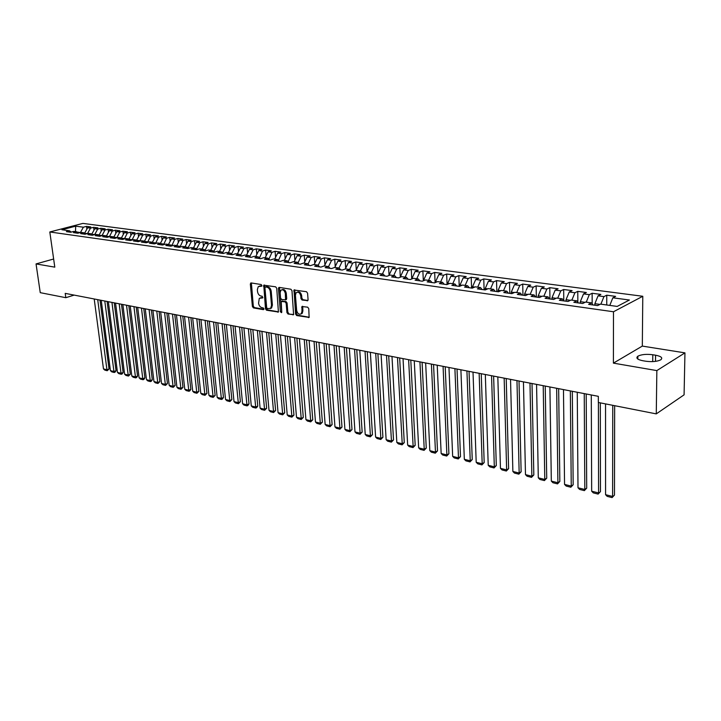 <?xml version="1.0" encoding="UTF-8"?>
<svg xmlns="http://www.w3.org/2000/svg" width="721" height="721" viewBox="0 0 721 721"><rect width="100%" height="100%" fill="white"/><g stroke="black" fill="none" stroke-linecap="round" stroke-linejoin="round"><path stroke-width="1.08" d="M261.894 285.516L261.155 284.525L251.16 282.938L250.34 284.047L252.395 306.497L253.441 307.903L263.39 309.66L263.976 308.903L263.237 307.912L261.939 307.687C260.092 307.119 258.974 305.614 258.569 303.162L259.29 298.314L262.741 297.899L262.201 296.25L260.903 296.034C259.046 295.484 257.92 293.979 257.523 291.518L257.352 289.635L258.28 286.588L261.696 286.183L261.894 285.516M307.164 300.882L308.083 299.747L307.57 293.168L306.461 291.699L293.997 290.022L295.583 314.095L296.673 315.546L309.129 317.402L308.768 308.633L307.66 307.173L301.937 306.524L301.982 311.319L301.306 313.716C299.107 314.897 297.557 313.788 296.655 310.4L295.43 295.15L296.16 292.663C298.359 291.545 299.9 292.663 300.774 296.025L300.972 298.584L302.081 300.044L307.849 300.621M656.849 370.594L684.95 352.866L642.321 346.089L613.4 363.132L656.849 370.594L656.272 413.881L598.34 402.48L598.322 396.325L65.214 293.375L65.818 297.692L74.182 295.105M613.4 363.132L613.49 311.76L49.812 231.973L82.87 223.402L642.781 296.277L613.49 311.76M53.642 259.01L36.05 263.922L54.796 267.149L49.812 231.973M36.05 263.922L40.25 292.663L65.818 297.692M276.729 288.247L275.647 286.823L263.769 285.192L265.481 308.795L266.536 310.219L278.414 312.022L276.729 288.247M279.288 287.4L290.878 289.229L291.978 290.68L293.6 314.68L288.012 314.014L286.931 312.572L286.156 303.28L285.074 301.838L281.208 301.468L281.749 312.031L281.569 312.662L280.397 311.796L278.423 288.526L279.288 287.4M335.229 266.599L334.715 259.209L340.961 260.038L337.852 261.128L342.051 261.687L339.023 268.023L335.815 269.158L342.277 270.06L345.476 268.906L349.811 269.501L346.621 270.663L353.191 271.574L356.372 270.411L360.779 271.015L357.598 272.187L364.267 273.115L367.44 271.934L371.919 272.556L368.746 273.746L375.515 274.683L378.687 273.493L383.23 274.115L380.066 275.314L386.943 276.278L390.106 275.061L394.72 275.701L391.566 276.918L398.551 277.891L401.696 276.666L406.392 277.315L403.246 278.54L410.339 279.532L413.475 278.297L418.243 278.955L415.107 280.199L422.317 281.199L425.444 279.946L430.293 280.613L427.165 281.875L434.493 282.893L437.611 281.623L442.532 282.308L439.422 283.578L446.867 284.615L449.967 283.335L454.969 284.02L451.869 285.318L459.439 286.372L462.531 285.065L467.614 285.768L464.531 287.075L472.228 288.148L475.301 286.832L480.465 287.544L477.401 288.869L485.224 289.959L488.288 288.625L493.543 289.346L490.487 290.689L498.445 291.798L501.483 290.446L506.827 291.185L503.79 292.546L511.883 293.672L514.911 292.302L520.346 293.05L517.327 294.429L525.555 295.574L528.565 294.186L534.09 294.952L531.089 296.34L539.461 297.512L542.453 296.106L548.077 296.881L545.094 298.296L553.62 299.476L556.585 298.052L562.308 298.845L559.343 300.278L568.013 301.486L570.96 300.044L576.782 300.846L573.844 302.297L582.676 303.523L585.596 302.063L591.517 302.883L588.606 304.352L597.592 305.605L600.494 304.118L617.185 306.425L629.415 300.017L612.841 297.8L609.795 305.407M340.772 269.843L339.014 268.014L334.733 267.419L331.534 268.563L325.162 267.671L328.37 266.545L324.153 265.959L320.953 267.085L314.68 266.211L317.889 265.094L313.734 264.517L310.526 265.634L304.343 264.778L307.561 263.67L303.469 263.102L300.251 264.21L294.159 263.363L297.376 262.264L293.348 261.705L290.13 262.795L284.128 261.966L287.346 260.876L283.38 260.326L280.154 261.408L274.241 260.587L277.468 259.515L273.547 258.974L270.321 260.038L264.49 259.227L267.725 258.163L263.859 257.631L260.632 258.695L254.883 257.893L258.118 256.838L254.315 256.315L251.079 257.361L245.41 256.577L248.646 255.531L244.897 255.018L241.661 256.054L236.073 255.27L239.309 254.243L235.614 253.729L232.378 254.756L226.863 253.99L230.107 252.972L226.457 252.467L223.222 253.486L217.787 252.729L221.023 251.719L217.427 251.223L214.191 252.224L208.829 251.476L212.073 250.484L208.522 249.989L205.287 250.989L199.996 250.25L203.241 249.259L199.744 248.781L196.5 249.763L191.281 249.033L194.526 248.06L191.074 247.582L187.83 248.556L182.692 247.844L185.928 246.87L182.53 246.402L179.286 247.366L174.212 246.663L177.456 245.699L174.094 245.239L170.85 246.194L165.839 245.491L169.084 244.545L165.767 244.086L162.522 245.032L157.584 244.347L160.828 243.401L157.557 242.95L154.312 243.887L149.436 243.211L152.681 242.274L149.445 241.832L146.21 242.761L141.397 242.094L144.633 241.165L141.442 240.724L138.207 241.652L133.457 240.985L136.693 240.075L133.547 239.633L130.312 240.553L125.625 239.895L128.861 238.993L125.751 238.561L122.516 239.462L117.884 238.822L121.119 237.921L118.055 237.497L114.819 238.39L110.25 237.759L113.485 236.867L110.457 236.452L107.222 237.335L102.706 236.704L105.942 235.821L102.95 235.416L99.723 236.29L95.262 235.668L98.489 234.794L95.542 234.388L92.315 235.262L87.917 234.649L91.134 233.784L88.223 233.379L84.997 234.244L80.653 233.631L83.87 232.775L80.995 232.378L77.769 233.234L73.479 232.64L76.696 231.783L73.848 231.396L70.64 232.243L66.395 231.648L69.613 230.81L61.916 229.747L75.678 226.169L83.384 227.196L80.428 232.532M86.89 229.116L86.52 226.367L83.384 227.196M86.52 226.367L90.774 226.935L87.638 227.764L90.486 228.142L87.52 233.568M93.991 230.152L93.622 227.313L90.486 228.142M93.622 227.313L97.93 227.881L94.784 228.71L97.677 229.098L94.712 234.613M101.192 231.198L100.814 228.26L97.677 229.098M100.814 228.26L105.167 228.836L102.031 229.684L104.951 230.071L101.985 235.677M108.474 232.261L108.096 229.224L104.951 230.071M108.096 229.224L112.503 229.81L109.358 230.657L112.314 231.053L109.349 236.749M115.856 233.343L115.459 230.197L112.314 231.053M115.459 230.197L119.929 230.792L116.775 231.648L119.776 232.045L116.811 237.84M123.318 234.442L122.921 231.189L119.776 232.045M122.921 231.189L127.446 231.783L124.291 232.649L127.32 233.054L124.363 238.948M130.88 235.551L130.474 232.189L127.32 233.054M130.474 232.189L135.052 232.793L131.898 233.667L134.971 234.073L132.006 240.075M138.54 236.677L138.126 233.198L134.971 234.073M138.126 233.198L142.758 233.811L139.604 234.695L142.713 235.109L139.748 241.211M146.291 237.822L145.867 234.226L142.713 235.109M145.867 234.226L150.563 234.839L147.408 235.731L150.554 236.155L147.598 242.364M154.141 238.984L153.717 235.262L150.554 236.155M153.717 235.262L158.467 235.893L155.312 236.785L158.503 237.209L155.538 243.536M162.09 240.156L161.657 236.308L158.503 237.209M161.657 236.308L166.47 236.948L163.316 237.858L166.551 238.281L163.586 244.725M170.147 241.355L169.705 237.38L166.551 238.281M169.705 237.38L174.581 238.02L171.427 238.939L174.698 239.372L171.742 245.933M178.312 242.571L177.862 238.453L174.698 239.372M177.862 238.453L182.801 239.111L179.646 240.03L182.963 240.472L179.998 247.15M186.577 243.806L186.117 239.543L182.963 240.472M186.117 239.543L191.128 240.21L187.974 241.138L191.326 241.589L188.271 247.447L188.37 248.394M194.949 245.059L194.49 240.652L191.326 241.589M194.49 240.652L199.564 241.328L196.4 242.265L199.807 242.725L196.743 248.619L196.851 249.655M203.439 246.33L202.971 241.778L199.807 242.725M202.971 241.778L208.108 242.454L204.953 243.41L208.405 243.869L205.323 249.808L205.44 250.935M212.037 247.627L211.559 242.914L208.405 243.869M211.559 242.914L216.769 243.599L213.614 244.563L217.111 245.032L214.029 251.016L214.155 252.224M220.752 248.943L220.266 244.068L217.111 245.032M220.266 244.068L225.547 244.761L222.392 245.735L225.943 246.203L222.852 252.233L222.969 253.45M229.575 250.277L229.098 245.23L225.943 246.203M229.098 245.23L234.451 245.942L231.297 246.915L234.893 247.402L231.792 253.468L231.91 254.675M238.534 251.638L238.038 246.42L234.893 247.402M238.038 246.42L243.464 247.132L240.318 248.123L243.959 248.61L240.859 254.72L240.958 255.811M247.609 253.017L247.114 247.618L243.959 248.61M247.114 247.618L252.611 248.348L249.466 249.34L253.161 249.836L250.052 255.991L250.142 256.964M256.802 254.423L256.306 248.835L253.161 249.836M256.306 248.835L261.885 249.574L258.74 250.584L262.48 251.079L259.443 258.127M266.13 255.847L265.625 250.07L262.48 251.079M265.625 250.07L271.285 250.818L268.14 251.836L271.943 252.341L268.879 259.299M275.593 257.307L275.08 251.314L271.943 252.341M275.08 251.314L280.82 252.08L277.675 253.107L281.532 253.621L278.45 260.488M285.183 258.785L284.669 252.584L281.532 253.621M284.669 252.584L290.491 253.359L287.355 254.396L291.257 254.919L288.166 261.687M294.907 260.29L294.393 253.873L291.257 254.919M294.393 253.873L300.296 254.657L297.16 255.703L301.126 256.234L298.016 262.895M304.767 261.822L304.253 255.18L301.126 256.234M304.253 255.18L310.246 255.973L307.119 257.027L311.139 257.568L308.002 264.12M314.78 263.39L314.266 256.505L311.139 257.568M314.266 256.505L320.331 257.307L317.213 258.379L321.296 258.92L318.159 265.373M324.928 264.977L324.414 257.848L321.296 258.92M324.414 257.848L330.569 258.659L327.46 259.74L331.597 260.299L328.515 266.689M334.715 259.209L331.597 260.299M345.674 268.257L345.161 260.587L342.051 261.687M345.161 260.587L351.506 261.426L348.405 262.534L352.668 263.102L349.64 269.474M356.282 269.942L355.768 261.993L352.668 263.102M355.768 261.993L362.212 262.841L359.112 263.967L363.438 264.544L360.401 270.961M367.043 271.664L366.529 263.417L363.438 264.544M366.529 263.417L373.072 264.283L369.981 265.418L374.379 266.004L371.333 272.475M377.966 273.412L377.462 264.859L374.379 266.004M377.462 264.859L384.095 265.743L381.012 266.887L385.474 267.482L382.436 274.007M389.052 275.206L388.556 266.328L385.474 267.482M388.556 266.328L395.288 267.221L392.224 268.383L396.748 268.987L393.702 275.566M400.317 277.206L399.822 267.824L396.748 268.987M399.822 267.824L406.662 268.726L403.598 269.897L408.194 270.51L405.148 277.143M411.736 278.982L411.258 269.33L408.194 270.51M411.258 269.33L418.198 270.249L415.152 271.438L419.82 272.06L416.774 278.748M423.335 280.793L422.866 270.871L419.82 272.06M422.866 270.871L429.923 271.808L426.886 273.007L431.627 273.638L428.571 280.379M435.114 282.641L434.664 272.43L431.627 273.638M434.664 272.43L441.829 273.376L438.801 274.593L443.622 275.233L440.567 282.037M447.083 284.525L446.65 274.016L443.622 275.233M446.65 274.016L453.933 274.98L450.913 276.206L455.807 276.864L452.752 283.714M459.232 286.336L458.817 275.629L455.807 276.864M458.817 275.629L466.217 276.603L463.215 277.846L468.19 278.513L465.135 285.426M471.57 288.058L471.192 277.261L468.19 278.513M471.192 277.261L478.708 278.261L475.716 279.514L480.772 280.19L477.717 287.165M484.106 289.806L483.764 278.928L480.772 280.19M483.764 278.928L491.398 279.937L488.423 281.208L493.561 281.893L490.505 288.932M496.841 291.572L496.535 280.613L493.561 281.893M496.535 280.613L504.294 281.641L501.338 282.929L506.566 283.632L503.501 290.725M509.792 293.375L509.522 282.335L506.566 283.632M509.522 282.335L517.408 283.38L514.47 284.687L519.778 285.39L516.723 292.555M522.959 295.213L522.716 284.083L519.778 285.39M522.716 284.083L530.746 285.146L527.817 286.462L533.216 287.183L530.16 294.402M536.343 297.07L536.136 285.858L533.216 287.183M536.136 285.858L544.301 286.94L541.39 288.274L546.888 289.004L543.823 296.295M549.952 298.972L549.781 287.661L546.888 289.004M549.781 287.661L558.081 288.76L555.197 290.112L560.785 290.86L557.721 298.215M563.786 300.864L563.66 289.5L560.785 290.86M563.66 289.5L572.104 290.617L569.239 291.987L574.916 292.744L571.861 300.17M577.854 302.342L577.773 291.365L574.916 292.744M577.773 291.365L586.362 292.501L583.523 293.898L589.3 294.664L586.245 302.153M592.175 303.811L592.139 293.267L589.3 294.664M592.139 293.267L600.872 294.42L598.051 295.835L603.937 296.619L600.881 304.172M606.749 304.983L606.749 295.195L603.937 296.619M606.749 295.195L615.635 296.376L612.841 297.8M591.517 302.883L592.986 304.956M576.782 300.846L578.269 302.91M599.971 304.388L594.87 303.685L594.879 305.226M598.051 295.835L594.87 303.685M562.308 298.845L563.813 300.9M585.064 302.324L580.333 301.675L580.342 303.199M583.523 293.898L580.333 301.675M548.077 296.881L549.6 298.918M570.428 300.306L566.048 299.693L566.066 301.216M569.239 291.987L566.048 299.693M534.09 294.952L535.64 296.98M556.053 298.314L552.007 297.755L552.025 299.26M555.197 290.112L552.007 297.755M520.346 293.05L521.905 295.069M541.913 296.358L538.199 295.844L538.226 297.34M541.39 288.274L538.199 295.844M506.827 291.185L508.413 293.186M528.024 294.438L524.627 293.97L524.654 295.448M527.817 286.462L524.627 293.97M493.543 289.346L495.138 291.338M514.361 292.546L511.279 292.122L511.315 293.591M514.47 284.687L511.279 292.122M480.465 287.544L482.088 289.518M500.933 290.689L498.148 290.302L498.193 291.762M501.338 282.929L498.148 290.302M467.614 285.768L469.245 287.733M487.729 288.869L485.233 288.517L485.278 289.932M488.423 281.208L485.233 288.517M454.969 284.02L456.618 285.976M474.751 287.066L472.525 286.76L472.57 288.003M475.716 279.514L472.525 286.76M442.532 282.308L444.19 284.245M461.972 285.3L460.025 285.029L460.07 286.102M463.215 277.846L460.025 285.029M430.293 280.613L431.96 282.542M449.408 283.56L447.723 283.335L447.759 284.245M450.913 276.206L447.723 283.335M418.243 278.955L419.928 280.866M437.052 281.857L435.619 281.659L435.655 282.425M438.801 274.593L435.619 281.659M406.392 277.315L408.086 279.216M424.885 280.172L423.705 280.009L423.732 280.631M426.886 273.007L423.705 280.009M394.72 275.701L396.424 277.594M412.917 278.513L411.97 278.387L411.997 278.883M415.152 271.438L411.97 278.387M383.23 274.115L384.951 275.999M401.128 276.891L400.434 277.152M403.598 269.897L400.416 276.792M371.919 272.556L373.649 274.422M389.529 275.287L389.061 275.467M392.224 268.383L389.043 275.215M360.779 271.015L362.519 272.871M381.012 266.887L377.849 273.665M349.811 269.501L351.56 271.348M369.981 265.418L366.818 272.141M359.112 263.967L355.994 270.546M328.37 266.545L330.137 268.365M348.405 262.534L345.35 268.951M317.889 265.094L319.664 266.905M337.852 261.128L334.832 267.437M307.561 263.67L309.336 265.472M327.46 259.74L324.441 265.995M297.376 262.264L299.17 264.057M317.213 258.379L314.194 264.58M287.346 260.876L289.148 262.66M307.119 257.027L304.109 263.192M277.468 259.515L279.27 261.281M297.16 255.703L294.159 261.813M267.725 258.163L269.528 259.93M288.13 261.263L287.67 261.2M287.355 254.396L284.353 260.461M258.118 256.838L259.93 258.596M278.405 259.911L277.792 259.83M277.675 253.107L274.683 259.127M248.646 255.531L250.466 257.28M268.825 258.587L268.05 258.478M268.14 251.836L265.157 257.812M239.309 254.243L241.138 255.973M259.371 257.28L258.442 257.154M258.74 250.584L255.757 256.514M230.107 252.972L231.937 254.693M250.052 255.991L248.979 255.847M249.466 249.34L246.483 255.234M221.023 251.719L222.861 253.431M240.859 254.72L239.642 254.558M240.318 248.123L237.344 253.972M212.073 250.484L213.912 252.188M231.792 253.468L230.432 253.278M231.297 246.915L228.332 252.729M203.241 249.259L205.079 250.962M222.852 252.233L221.356 252.026M222.392 245.735L219.436 251.494M194.526 248.06L196.373 249.745M214.029 251.016L212.407 250.791M213.614 244.563L210.658 250.286M185.928 246.87L187.784 248.547M205.323 249.808L203.574 249.565M204.953 243.41L202.006 249.087M177.456 245.699L179.295 247.366M196.743 248.619L194.859 248.357M196.4 242.265L193.462 247.907M169.084 244.545L170.904 246.176M188.271 247.447L186.261 247.177M187.974 241.138L185.036 246.744M160.828 243.401L162.631 245.005M179.908 246.294L177.781 245.996M179.646 240.03L176.717 245.6M152.681 242.274L154.456 243.851M171.652 245.149L169.417 244.843M171.427 238.939L168.507 244.464M144.633 241.165L146.39 242.707M163.505 244.022L161.162 243.698M163.316 237.858L160.404 243.347M136.693 240.075L138.432 241.589M155.466 242.914L153.014 242.571M155.312 236.785L152.401 242.238M128.861 238.993L130.573 240.472M147.535 241.814L144.966 241.463M147.408 235.731L144.506 241.147M121.119 237.921L122.813 239.381M139.694 240.733L137.026 240.363M139.604 234.695L136.711 240.084M113.485 236.867L115.153 238.3M131.961 239.66L129.194 239.282M131.898 233.667L128.969 239.084M105.942 235.821L107.591 237.236M124.318 238.606L121.452 238.209M124.291 232.649L121.335 238.101M98.489 234.794L100.129 236.182M116.775 237.56L113.819 237.155M116.775 231.648L113.792 237.128M91.134 233.784L92.757 235.136M109.322 236.533L106.375 236.2M109.358 230.657L106.366 236.127M83.87 232.775L85.466 234.118M101.967 235.515L99.065 235.28M102.031 229.684L99.047 235.109M76.696 231.783L78.274 233.099M94.694 234.505L91.846 234.379M94.784 228.71L91.81 234.109M69.613 230.81L71.172 232.099M87.52 233.514L84.718 233.487M87.638 227.764L84.672 233.126M656.272 413.881L684.085 394.838L684.95 352.866M642.321 346.089L642.781 296.277M80.41 232.532L77.03 232.063M75.678 226.169L75.516 231.621M645.728 361.221C652.19 362.059 657.201 361.582 660.769 359.806C663.005 357.877 661.274 356.345 655.587 355.201L652.793 354.75C646.34 353.939 641.357 354.426 637.851 356.21C635.661 358.085 637.346 359.599 642.925 360.752L645.728 361.221M261.858 285.913L259.461 286.066M260.47 297.773L262.904 297.62M251.386 282.974L253.305 306.164L254.351 307.57L263.949 309.264M264.526 285.056L266.382 308.462L267.446 309.877L278.549 311.832M265.517 286.967L264.931 287.742L266.689 307.651L267.428 308.642L270.654 308.318L271.511 305.398L270.321 291.744C269.924 289.247 268.78 287.733 266.905 287.183L265.517 286.967L266.437 286.643L265.472 286.958M270.348 308.57L271.565 307.984L272.412 305.064L271.511 305.398M266.437 286.643L267.815 286.868C269.699 287.409 270.835 288.923 271.231 291.41L272.412 305.064M293.717 314.509L288.012 314.014M281.74 301.279L285.985 301.495L287.066 302.937L287.832 312.229L288.914 313.662M279.487 287.427L281.74 312.31M285.354 293.582C284.507 290.311 283.02 289.184 280.884 290.221L280.127 292.735L280.577 298.061L281.659 299.503L285.525 299.855L285.354 293.582L286.264 293.249C285.525 290.175 284.11 288.995 282.01 289.707M285.895 299.72L286.706 298.593L285.795 298.936M286.264 293.249L286.706 298.593M297.331 292.104C299.494 291.374 300.936 292.564 301.684 295.682L301.883 298.242L302.991 299.702L307.93 300.513M301.036 313.959L302.207 313.365L302.883 310.976L301.982 311.319M302.721 306.335L302.883 310.976M294.781 289.851L296.484 313.743L297.575 315.194L309.237 317.249M97.714 299.648L106.942 369.765L103.473 368.891L94.208 298.972M109.042 368.981L107.231 370.729L106.942 369.765L109.042 368.981L100.012 300.089M107.231 370.729L104.797 370.116L103.473 368.891M104.788 301.008L113.945 371.513L110.43 370.639L101.237 300.324M116.045 370.729L115.063 372.171L114.215 372.487L113.945 371.513L116.045 370.729L107.087 301.459M114.215 372.487L111.764 371.874L110.43 370.639M111.944 302.396L121.02 373.289L117.469 372.406L108.357 301.702M123.129 372.496L122.137 373.947L121.29 374.262L121.02 373.289L123.129 372.496L114.242 302.838M121.29 374.262L118.812 373.64L117.469 372.406M119.19 303.793L128.194 375.082L124.598 374.19L115.558 303.09M130.294 374.28L128.455 376.065L128.194 375.082L130.294 374.28L121.489 304.235M128.455 376.065L125.941 375.434L124.598 374.19M126.526 305.208L135.44 376.903L131.808 375.992L122.849 304.496M137.549 376.092L136.539 377.561L135.692 377.885L135.44 376.903L137.549 376.092L128.825 305.659M135.692 377.885L133.151 377.245L131.808 375.992M133.953 306.641L142.785 378.741L139.099 377.822L130.222 305.929M144.885 377.921L143.867 379.399L143.028 379.724L142.785 378.741L144.885 377.921L136.251 307.092M143.028 379.724L140.451 379.075L139.099 377.822M141.469 308.092L150.211 380.607L146.48 379.67L137.693 307.371M152.311 379.778L151.293 381.256L150.446 381.589L150.211 380.607L152.311 379.778L143.767 308.543M150.446 381.589L147.841 380.931L146.48 379.67M149.076 309.561L157.728 382.49L153.961 381.544L145.254 308.831M159.837 381.652L157.953 383.482L157.728 382.49L159.837 381.652L151.374 310.012M157.953 383.482L155.321 382.815L153.961 381.544M156.781 311.048L165.334 384.392L161.522 383.437L152.915 310.309M167.443 383.545L165.56 385.393L165.334 384.392L167.443 383.545L159.08 311.499M165.56 385.393L162.892 384.717L161.522 383.437M164.577 312.563L173.04 386.321L169.183 385.356L160.666 311.805M175.149 385.474L173.256 387.321L173.04 386.321L175.149 385.474L166.875 313.004M173.256 387.321L170.553 386.645L169.183 385.356M172.481 314.086L180.845 388.277L176.933 387.303L168.516 313.32M182.954 387.42L181.052 389.277L180.845 388.277L182.954 387.42L174.779 314.527M181.052 389.277L178.312 388.592L176.933 387.303M180.484 315.627L188.74 390.259L184.783 389.268L176.465 314.852M190.849 389.385L189.776 390.917L188.938 391.26L188.74 390.259L190.849 389.385L182.774 316.077M188.938 391.26L186.162 390.566L184.783 389.268M188.587 317.195L196.743 392.26L192.732 391.26L184.522 316.411M198.852 391.386L196.923 393.269L196.743 392.26L198.852 391.386L190.876 317.637M196.923 393.269L194.12 392.566L192.732 391.26M196.797 318.781L204.836 394.288L200.78 393.269L192.678 317.988M206.945 393.405L205.016 395.306L204.836 394.288L206.945 393.405L199.086 319.223M205.016 395.306L202.168 394.585L200.78 393.269M205.106 320.385L213.037 396.343L208.928 395.315L200.934 319.583M215.146 395.45L213.209 397.361L213.037 396.343L215.146 395.45L207.396 320.827M213.209 397.361L210.325 396.64L208.928 395.315M213.533 322.017L221.347 398.425L217.183 397.379L209.306 321.196M223.456 397.523L222.347 399.083L221.5 399.443L221.347 398.425L223.456 397.523L215.822 322.458M221.5 399.443L218.589 398.713L217.183 397.379M222.068 323.657L229.765 400.534L225.538 399.479L217.787 322.837M231.865 399.614L229.909 401.561L229.765 400.534L231.865 399.614L224.348 324.099M229.909 401.561L226.953 400.813L225.538 399.479M230.711 325.333L238.281 402.669L234.01 401.597L226.376 324.495M240.39 401.741L238.417 403.697L238.281 402.669L240.39 401.741L233 325.775M238.417 403.697L235.425 402.949L234.01 401.597M239.48 327.028L246.924 404.832L242.589 403.751L235.082 326.171M249.024 403.895L247.88 405.49L247.042 405.86L246.924 404.832L249.024 403.895L241.76 327.46M247.042 405.86L244.013 405.103L242.589 403.751M248.357 328.74L255.667 407.023L251.278 405.923L243.905 327.875M257.767 406.076L256.622 407.68L255.775 408.059L255.667 407.023L257.767 406.076L250.638 329.182M255.775 408.059L252.71 407.284L251.278 405.923M257.361 330.479L264.535 409.249L260.083 408.131L252.846 329.605M266.635 408.293L264.634 410.285L264.535 409.249L266.635 408.293L259.632 330.912M264.634 410.285L261.516 409.501L260.083 408.131M266.482 332.237L273.52 411.493L269.014 410.366L261.903 331.354M275.611 410.528L273.601 412.538L273.52 411.493L275.611 410.528L268.753 332.678M273.601 412.538L270.447 411.745L269.014 410.366M275.728 334.021L282.623 413.782L278.054 412.637L271.087 333.129M284.714 412.8L282.695 414.827L282.623 413.782L284.714 412.8L277.991 334.463M282.695 414.827L279.496 414.016L278.054 412.637M285.11 335.833L291.843 416.089L287.219 414.926L280.406 334.923M293.934 415.098L291.906 417.135L291.843 416.089L293.934 415.098L287.364 336.274M291.906 417.135L288.67 416.323L287.219 414.926M294.61 337.671L301.198 418.432L296.502 417.261L289.842 336.752M303.289 417.432L301.243 419.487L301.198 418.432L303.289 417.432L296.863 338.104M301.243 419.487L297.962 418.658L296.502 417.261M304.253 339.528L310.679 420.812L305.92 419.613L299.413 338.6M312.761 419.802L310.706 421.866L310.679 420.812L312.761 419.802L306.497 339.97M310.706 421.866L307.38 421.028L305.92 419.613M314.032 341.421L320.286 423.218L315.465 422.01L309.12 340.474M322.368 422.191L320.304 424.272L320.286 423.218L322.368 422.191L316.267 341.853M320.304 424.272L316.934 423.425L315.465 422.01M323.945 343.331L330.029 425.66L325.144 424.435L318.97 342.376M332.111 424.624L330.038 426.724L330.029 425.66L332.111 424.624L326.18 343.764M330.038 426.724L326.613 425.859L325.144 424.435M333.994 345.278L339.915 428.13L334.959 426.886L328.956 344.305M341.988 427.084L339.897 429.202L339.915 428.13L341.988 427.084L336.229 345.71M339.897 429.202L336.437 428.328L334.959 426.886M344.196 347.243L349.928 430.644L344.908 429.383L339.077 346.26M352.001 429.59L349.901 431.717L349.928 430.644L352.001 429.59L346.422 347.675M349.901 431.717L346.386 430.834L344.908 429.383M354.543 349.243L360.094 433.186L354.993 431.915L349.352 348.243M362.158 432.122L360.049 434.267L360.094 433.186L362.158 432.122L356.76 349.676M360.049 434.267L356.48 433.366L354.993 431.915M365.042 351.271L370.396 435.772L365.232 434.475L359.779 350.253M372.46 434.691L370.342 436.845L370.396 435.772L372.46 434.691L367.25 351.695M370.342 436.845L366.728 435.944L365.232 434.475M375.704 353.326L380.85 438.386L375.605 437.079L370.351 352.299M382.914 437.296L380.778 439.477L380.85 438.386L382.914 437.296L377.894 353.75M380.778 439.477L377.11 438.548L375.605 437.079M386.51 355.417L391.458 441.045L386.141 439.711L381.085 354.371M393.513 439.936L391.368 442.135L391.458 441.045L393.513 439.936L388.7 355.841M391.368 442.135L387.646 441.198L386.141 439.711M397.487 357.535L402.219 443.739L396.82 442.388L391.981 356.471M404.265 442.622L402.111 444.83L402.219 443.739L404.265 442.622L399.668 357.958M402.111 444.83L398.334 443.884L396.82 442.388M408.627 359.689L413.142 446.479L407.662 445.109L403.039 358.607M415.179 445.344L413.016 447.57L413.142 446.479L415.179 445.344L410.79 360.103M413.016 447.57L409.186 446.605L407.662 445.109M419.928 361.87L424.227 449.255L418.658 447.858L414.26 360.779M426.255 448.111L424.074 450.355L424.227 449.255L426.255 448.111L422.091 362.284M424.074 450.355L420.19 449.372L418.658 447.858M431.41 364.087L435.466 452.076L429.824 450.661L425.651 362.978M437.494 450.913L435.304 453.176L435.466 452.076L437.494 450.913L433.555 364.502M435.304 453.176L431.356 452.184L429.824 450.661M443.073 366.34L446.885 454.933L441.153 453.5L437.223 365.214M448.904 453.761L446.705 456.042L446.885 454.933L448.904 453.761L445.208 366.755M446.705 456.042L442.694 455.032L441.153 453.5M454.906 368.629L458.475 457.835L452.662 456.384L448.967 367.476M460.485 456.645L458.268 458.944L458.475 457.835L460.485 456.645L457.033 369.035M458.268 458.944L454.203 457.925L452.662 456.384M466.929 370.945L470.236 460.782L464.333 459.304L460.899 369.783M472.237 459.574L470.011 461.9L470.236 460.782L472.237 459.574L469.038 371.351M470.011 461.9L465.883 460.854L464.333 459.304M479.141 373.307L482.187 463.774L476.193 462.278L473.012 372.126M484.179 462.558L481.943 464.892L482.187 463.774L484.179 462.558L481.24 373.712M481.943 464.892L477.744 463.837L476.193 462.278M491.551 375.704L494.318 466.82L488.225 465.288L485.323 374.496M496.3 465.577L494.047 467.938L494.318 466.82L496.3 465.577L493.633 376.101M494.047 467.938L489.793 466.866L488.225 465.288M504.159 378.137L506.638 469.903L500.455 468.353L497.823 376.912M508.611 468.65L506.349 471.029L506.638 469.903L508.611 468.65L506.223 378.534M506.349 471.029L502.023 469.939L500.455 468.353M516.966 380.607L519.156 473.039L512.874 471.462L510.531 379.372M521.121 471.768L518.841 474.166L519.156 473.039L521.121 471.768L519.012 381.003M518.841 474.166L514.443 473.066L512.874 471.462M529.98 383.121L531.873 476.23L525.483 474.625L523.446 381.86M533.819 474.941L531.53 477.356L531.873 476.23L533.819 474.941L532.017 383.518M531.53 477.356L527.069 476.23L525.483 474.625M543.21 385.681L544.788 479.465L538.299 477.834L536.568 384.392M546.725 478.158L544.427 480.592L544.788 479.465L546.725 478.158L545.229 386.068M544.427 480.592L539.885 479.456L538.299 477.834M556.657 388.277L557.91 482.755L551.322 481.096L549.907 386.97M559.838 481.43L557.522 483.89L557.91 482.755L559.838 481.43L558.658 388.664M557.522 483.89L552.917 482.728L551.322 481.096M570.338 390.917L571.248 486.089L564.552 484.413L563.471 389.592M573.168 484.755L570.834 487.234L571.248 486.089L573.168 484.755L572.312 391.296M570.834 487.234L566.156 486.053L564.552 484.413M584.235 393.603L584.812 489.487L577.999 487.784L577.26 392.251M586.705 488.135L584.37 490.631L584.812 489.487L586.705 488.135L586.2 393.981M584.37 490.631L579.603 489.433L577.999 487.784M598.394 402.489L598.592 492.939L591.671 491.208L591.283 394.964M600.476 491.569L598.124 494.092L600.476 491.569L600.323 402.868M598.124 494.092L593.284 492.876L591.671 491.208M612.751 405.31L612.607 496.454L605.568 494.687L605.541 403.895M614.472 495.057L612.102 497.598L614.472 495.057L614.662 405.689M612.102 497.598L607.181 496.363L605.568 494.687M260.921 285.768L260.011 286.084M261.966 297.467L261.056 297.791M254.351 307.57L253.441 307.903M253.305 306.164L252.395 306.497M251.25 283.732L250.34 284.047M278.459 311.968L277.819 312.211M267.446 309.877L266.536 310.219M266.382 308.462L265.481 308.795M264.391 285.822L263.471 286.138M271.231 291.41L270.321 291.744M267.815 286.868L266.905 287.183M293.645 314.626L292.969 314.888M287.832 312.229L286.931 312.572M287.066 302.937L286.156 303.28M285.985 301.495L285.074 301.838M282.713 300.945L281.803 301.288M281.298 311.454L280.397 311.796M279.342 288.193L278.423 288.526M302.991 299.702L302.081 300.044M301.883 298.242L300.972 298.584M301.684 295.682L300.774 296.025M302.577 307.083L301.675 307.425M309.174 317.348L308.462 317.628M297.575 315.194L296.673 315.546M296.484 313.743L295.583 314.095M294.628 290.626L293.717 290.96M655.506 361.374L655.587 355.201M652.712 361.618L652.793 354.75M251.088 282.929L250.638 283.092M264.246 285.02L263.769 285.192M271.565 307.984L270.654 308.318M286.435 299.521L285.525 299.855M279.234 287.391L278.712 287.58M302.207 313.365L301.306 313.716M302.514 306.299L301.937 306.524M294.556 289.815L293.997 290.022M637.824 359.058L637.851 356.21"/></g></svg>
